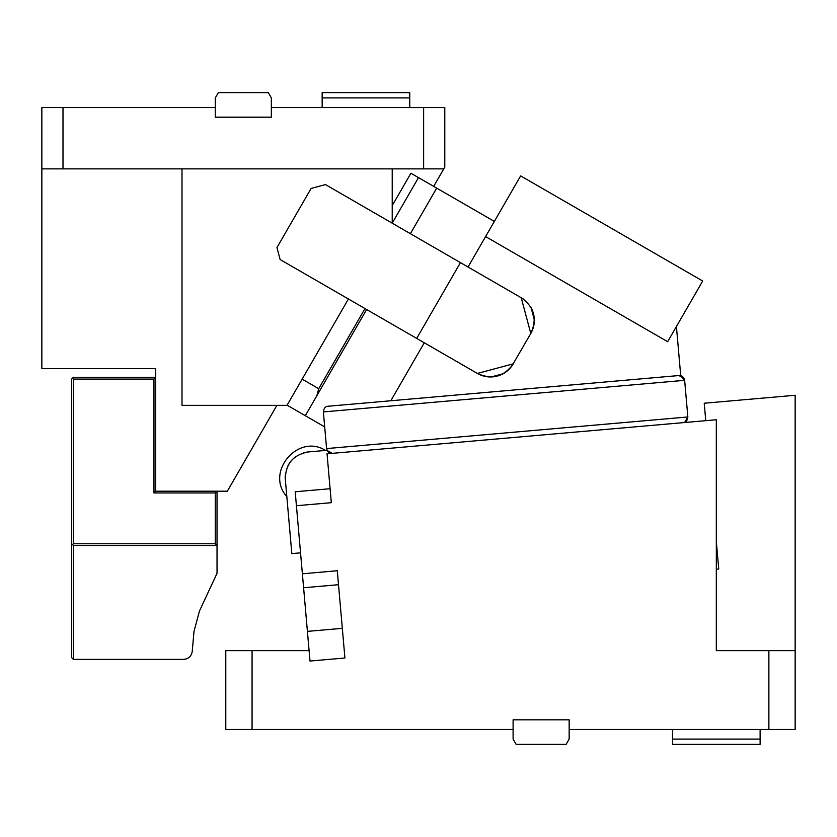 <?xml version="1.0" encoding="UTF-8"?>
<svg xmlns="http://www.w3.org/2000/svg" width="837" height="837" viewBox="0 0 837 837"><rect width="100%" height="100%" fill="white"/><g stroke="black" fill="none" stroke-linecap="round" stroke-linejoin="round"><path stroke-width="1.26" d="M716.315 541.382L718.732 569.024L716.315 569.233M684.792 422.214L687.847 416.972L684.812 422.507L705.758 420.676L704.231 403.225L795.15 395.273L795.15 650.621L716.315 650.621L716.315 419.755L327.047 453.811L331.326 502.681L296.424 505.726L302.377 573.795L337.28 570.74L344.917 657.997L310.014 661.052L309.094 650.621L252.073 650.621L252.073 729.456L513.102 729.456L513.102 739.092L516.136 744.344L566.126 744.344L569.16 739.092L569.16 719.82L513.102 719.82L513.102 729.456M337.74 575.971L337.28 570.74M569.16 729.456L795.15 729.456L795.15 650.621M331.326 502.681L330.102 488.714L295.199 491.769L296.424 505.726M768.868 729.456L768.868 650.621M252.073 650.621L225.791 650.621L225.791 729.456L252.073 729.456M327.131 450.473L332.289 453.351C329.558 453.706 327.665 452.116 326.587 448.58L323.385 411.93L684.645 380.322L687.847 416.972C687.407 420.645 685.806 422.539 683.065 422.664M309.094 650.621L307.409 631.38L342.323 628.336L338.504 584.697L303.601 587.752L307.409 631.38M302.377 573.795L303.601 587.752L338.504 584.697M684.509 422.329L687.648 418.939M676.422 326.524L680.722 375.687L684.645 380.322C683.567 376.786 681.674 375.185 678.943 375.541L684.101 378.418M680.722 375.687L681.789 376.095M328.167 406.238C325.426 406.353 323.825 408.257 323.385 411.93C323.825 408.257 325.426 406.353 328.167 406.238L678.943 375.541M760.111 729.456L760.111 744.344L672.519 744.344L672.519 739.092L760.111 739.092M672.519 729.456L672.519 739.092M494.353 221.418L436.705 188.126L410.423 233.649M348.422 298.987L287.112 405.192L305.317 415.707L366.627 309.502M305.317 415.707L324.693 426.891M702.693 281.012L667.654 341.695L485.596 236.589L520.635 175.896L702.693 281.012M390.816 400.756L424.286 342.783M468.082 266.93L485.596 236.589M530.794 333.482A26.282 26.282 0 0 0 531.192 307.922A26.282 26.282 0 0 1 530.794 333.482C537.427 318.887 534.226 306.917 521.179 297.585L530.794 333.482L511.846 366.041M477.383 373.448C491.989 380.071 503.947 376.87 513.28 363.823A26.282 26.282 0 0 1 477.383 373.448L513.28 363.823A26.282 26.282 0 0 1 477.383 373.448L280.154 259.575L276.942 247.606L311.113 188.44L325.467 184.59L523.397 299.018M684.812 422.507L683.17 422.654M531.087 307.723L534.309 319.724M503.142 373.741L491.141 376.953M327.047 450.296L308.424 451.928C293.18 454.763 285.48 463.939 285.323 479.444L291.82 553.613L300.546 552.849M285.323 479.444A25.403 25.403 0 0 1 285.365 474.589M287.98 465.728A25.403 25.403 0 0 1 295.398 456.908M303.695 452.796A25.403 25.403 0 0 1 308.424 451.928M286.819 496.54C264.869 472.455 297.993 432.98 325.52 450.432M316.836 395.744L318.719 388.703L302.157 379.14L287.018 405.359L181.995 405.359L181.995 168.865M318.719 388.703L364.995 308.56M436.705 188.126L418.5 177.622L392.218 223.134L392.218 168.865M62.995 168.865L62.995 107.544L41.85 107.544L41.85 168.865L443.788 168.865L433.671 186.379M418.5 177.622L410.915 173.238L392.218 205.62M423.627 168.865L423.627 107.544L444.782 107.544L444.782 167.138L443.788 168.865M62.995 107.544L215.287 107.544L215.287 117.18L271.345 117.18L271.345 107.544L423.627 107.544M276.901 405.359L227.34 491.204L155.724 491.204L155.724 368.573L41.85 368.573L41.85 168.865M460.496 262.546L416.7 338.41M196.015 491.204L217.034 491.204L215.287 492.951L153.966 492.951L153.966 379.088L73.384 379.088L73.384 543.757L215.287 543.757L215.287 492.951M155.724 491.204L153.966 492.951M217.034 491.204L217.034 545.515L73.384 545.515L73.384 659.378L183.523 659.378C188.492 658.96 191.401 656.302 192.248 651.385L193.985 631.485L199.499 610.916L217.034 573.314L217.034 545.515L215.287 543.757M153.966 379.088L155.724 377.33L73.384 377.33L71.637 379.088L71.637 657.631L73.384 659.378M72.505 378.209L73.384 379.088M73.384 543.757L72.505 544.636L71.637 543.757M72.505 544.636L73.384 545.515M271.345 107.544L271.345 97.908L268.311 92.656L218.321 92.656L215.287 97.908L215.287 107.544M322.151 107.544L322.151 97.908L409.743 97.908L409.743 92.656L322.151 92.656L322.151 97.908M409.743 107.544L409.743 97.908M326.587 448.58L687.847 416.972"/></g></svg>
